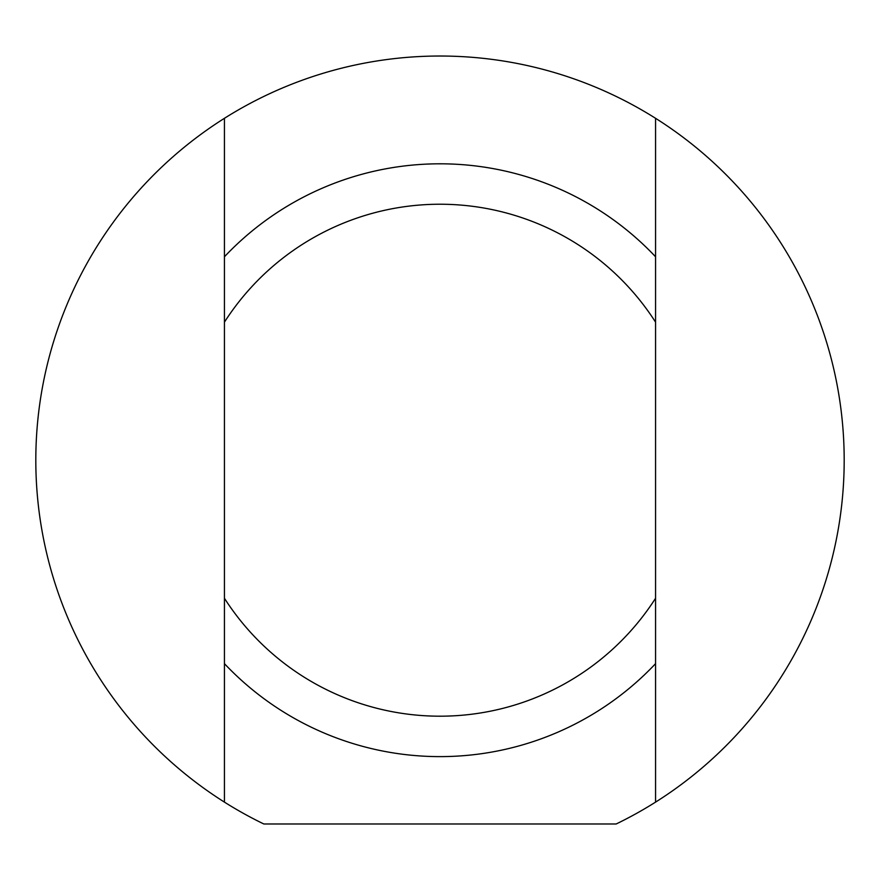 <?xml version="1.0" encoding="UTF-8"?>
<svg xmlns="http://www.w3.org/2000/svg" width="880" height="880" viewBox="0 0 880 880"><rect width="100%" height="100%" fill="white"/><g stroke="black" fill="none" stroke-linecap="round" stroke-linejoin="round"><path stroke-width="1.32" d="M655.567 256.773L655.567 118.305A404.195 404.195 0 0 1 655.567 802.12L655.567 256.773A296.406 296.406 0 0 0 224.433 256.773L224.433 802.12A404.195 404.195 0 0 1 224.433 118.305L224.433 256.773M655.567 598.268A255.992 255.992 0 0 1 224.433 598.268M224.433 663.652A296.406 296.406 0 0 0 655.567 663.652M655.567 802.12A404.195 404.195 0 0 1 616.187 823.977L263.813 823.977A404.195 404.195 0 0 1 224.433 802.12M224.433 118.305A404.195 404.195 0 0 1 655.567 118.305M224.433 322.157A255.992 255.992 0 0 1 655.567 322.157"/></g></svg>

